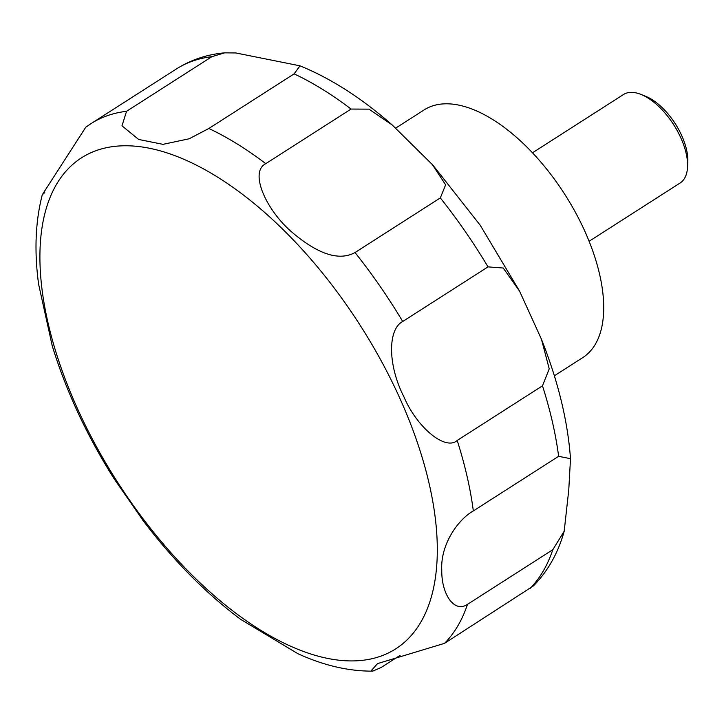 <?xml version="1.0" encoding="UTF-8"?>
<svg xmlns="http://www.w3.org/2000/svg" width="724" height="724" viewBox="0 0 724 724"><rect width="100%" height="100%" fill="white"/><g stroke="black" fill="none" stroke-linecap="round" stroke-linejoin="round"><path stroke-width="1.09" d="M554.358 375.801L582.784 357.593A147.072 72.871 -122.6 0 0 575.218 211.951A147.072 72.871 -122.6 0 0 444.011 103.858A147.072 72.871 -122.6 0 0 424.164 109.885L395.72 128.103M589.119 241.273L680.108 183.009A52.526 26.028 -122.6 0 0 687.547 167.099A52.526 26.028 -122.6 0 0 641.021 94.437A52.526 26.028 -122.6 0 0 630.55 92.382A52.526 26.028 -122.6 0 0 623.455 94.536L532.466 152.809M687.547 167.099L687.8 162.095A47.558 23.566 -122.6 0 0 678.994 130.094A47.558 23.566 -122.6 0 0 671.048 117.695A47.558 23.566 -122.6 0 0 645.672 96.301L641.021 94.437M235.789 52.952L299.998 65.83L294.134 73.866L208.838 128.483L189.181 138.773L163 144.347L138.637 139.442L121.985 125.822L126.546 111.306L211.851 56.689L224.612 52.852L235.789 52.952M351.068 109.053L368.932 109.143L392.191 124.953L432.319 164.547L445.631 184.819L440.328 197.905L355.022 252.531C339.284 261.174 318.415 254.522 292.433 232.585C266.513 210.802 248.857 172.041 265.771 163.669L351.068 109.053A315.148 156.14 -122.6 0 0 294.134 73.866M488.021 266.875L503.207 268.025L519.57 291.129L541.443 339.23L549.235 368.842L542.484 385.829L457.188 440.454C445.532 451.088 416.988 427.703 403.856 396.707C387.802 365.267 387.548 329.411 402.725 321.492L488.021 266.875A315.148 156.14 -122.6 0 0 440.328 197.905M558.629 456.31L570.494 458.69L568.765 489.913L564.186 531.235L552.81 549.706L467.514 604.332C454.274 613.382 441.332 594.142 441.767 569.897C440.4 544.475 458.066 519.488 473.333 510.927L558.629 456.31A315.148 156.14 -122.6 0 0 542.484 385.829M400.037 655.401L381.177 667.474L372.733 671.148L371.367 670.533L377.521 663.618L444.554 643.337L533.525 585.825C547.996 570.965 558.213 552.774 564.186 531.235M671.048 117.695L671.438 118.202A43.422 21.512 57.4 0 1 678.687 129.524L678.994 130.094M126.546 111.306A315.148 156.14 -122.6 0 0 90.98 123.659L85.767 127.225L42.291 194.729L44.752 192.629M42.291 194.729C35.395 221.481 34.164 251.319 38.616 284.233L52.264 345.918M52.056 345.248C65.884 390.598 86.627 435.205 114.283 479.071L144.022 521.841M142.709 520.122C172.891 559.933 205.516 592.992 240.585 619.31L297.917 653.709C323.547 665.437 348.479 671.248 372.733 671.148M120.736 145.886A291.528 144.438 -122.6 0 0 78.554 410.997A291.528 144.438 -122.6 0 0 356.479 660.804A291.528 144.438 -122.6 0 0 398.662 395.693A291.528 144.438 -122.6 0 0 120.736 145.886M529.85 588.712A315.148 156.14 -122.6 0 0 552.81 549.706M444.554 643.337A315.148 156.14 -122.6 0 0 467.514 604.332M473.333 510.927A315.148 156.14 -122.6 0 0 457.188 440.454M402.725 321.492A315.148 156.14 -122.6 0 0 355.022 252.531M265.771 163.669A315.148 156.14 -122.6 0 0 208.838 128.483M211.851 56.689A315.148 156.14 -122.6 0 0 176.276 69.033C190.855 59.83 206.964 54.436 224.612 52.852M299.998 65.83C330.968 78.473 361.701 98.174 392.191 124.953M433.35 165.696L480.247 225.282L519.57 291.129M541.443 339.23C558.086 381.159 567.77 420.979 570.494 458.69M90.98 123.659L176.276 69.033"/></g></svg>
